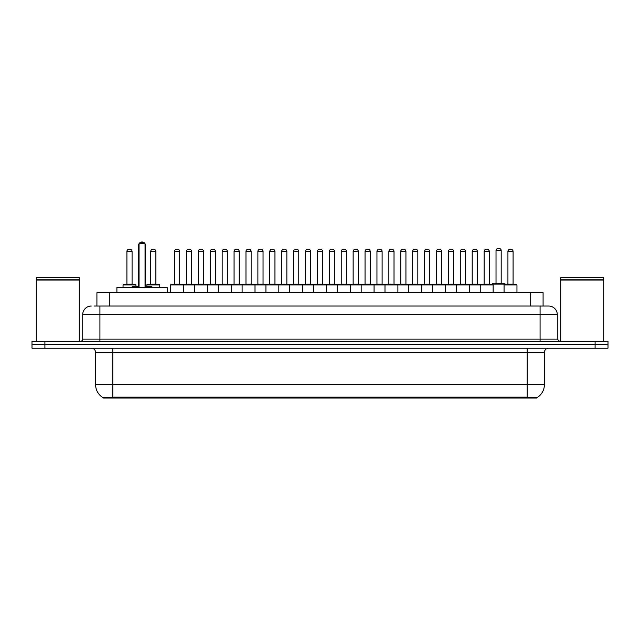 <?xml version="1.0" encoding="UTF-8"?>
<svg xmlns="http://www.w3.org/2000/svg" width="640" height="640" viewBox="0 0 640 640"><rect width="100%" height="100%" fill="white"/><g stroke="black" fill="none" stroke-linecap="round" stroke-linejoin="round"><path stroke-width="0.96" d="M96.912 306.032L96.912 292.704L543.088 292.704L543.088 306.032M537.072 398.016L102.928 398.016L102.928 397.592M95.616 384.696L112.808 384.696L112.808 352.456L95.616 352.456L95.616 384.696A15.048 15.048 0 0 0 102.976 397.624L114.528 397.184L525.472 397.184L537.024 397.624A15.048 15.048 0 0 0 544.384 384.696L544.384 352.456A4.296 4.296 0 0 1 548.68 348.152M608 348.152L608 344.72L32 344.72L32 348.152L44.896 348.152L44.896 344.72L32 344.72L32 341.28L44.896 341.28L44.896 344.72L608 344.72L608 348.152L44.896 348.152M94.528 306.032L548.552 306.032M94.328 306.032L99.92 306.032L99.92 314.624L82.72 314.624L82.72 339.128A2.152 2.152 0 0 1 80.576 341.28M91.32 306.032A8.6 8.6 0 0 0 82.72 314.624M548.68 306.032A8.6 8.6 0 0 1 557.28 314.624L557.28 339.128L559.424 341.28M608 341.28L608 344.72L608 341.28L44.896 341.28M36.296 280.024L79.28 280.024L36.296 280.024L36.296 341.28M79.28 280.024L79.28 341.28M79.072 279.808L36.512 279.808M79.28 279.592L79.28 277.656L36.296 277.656L36.296 279.592M560.72 280.024L603.704 280.024L560.72 280.024L560.72 341.28M603.704 280.024L603.704 341.28M603.488 279.808L560.928 279.808M603.704 279.592L603.704 277.656L560.72 277.656L560.72 279.592M480.248 292.704L480.248 284.968A0.432 0.432 0 0 1 480.68 284.536L492.712 284.536A0.432 0.432 0 0 1 493.144 284.968L170.672 284.968A0.432 0.432 0 0 1 171.096 284.536L254.576 284.536A0.432 0.432 0 0 1 255.008 284.968L255.008 292.704M183.568 292.704L183.568 284.968A0.432 0.432 0 0 0 183.136 284.536L171.096 284.536M174.536 251.44L174.536 284.104L179.696 284.104L179.696 251.44L174.536 251.44A2.152 2.152 0 0 1 176.688 249.288L177.544 249.288A2.152 2.152 0 0 1 179.696 251.44L179.696 284.104A0.432 0.432 0 0 0 180.128 284.536M174.536 284.104A0.432 0.432 0 0 1 174.112 284.536M177.544 249.288L176.688 249.288M170.672 284.968L170.672 292.704L170.672 284.968M194.48 292.704L194.48 284.968A0.432 0.432 0 0 1 194.912 284.536L206.952 284.536A0.432 0.432 0 0 1 207.376 284.968L207.376 292.704M198.352 251.44L198.352 284.104L203.512 284.104L203.512 251.44L198.352 251.44A2.152 2.152 0 0 1 200.504 249.288L201.36 249.288A2.152 2.152 0 0 1 203.512 251.44L203.512 284.104A0.432 0.432 0 0 0 203.944 284.536M198.352 284.104A0.432 0.432 0 0 1 197.92 284.536M201.36 249.288L200.504 249.288M218.296 292.704L218.296 284.968A0.432 0.432 0 0 1 218.728 284.536L230.76 284.536A0.432 0.432 0 0 1 231.192 284.968L231.192 292.704M221.736 284.536A0.432 0.432 0 0 0 222.168 284.104L222.168 251.44L222.168 284.104L227.328 284.104L227.328 251.44L222.168 251.44A2.152 2.152 0 0 1 224.312 249.288L225.176 249.288A2.152 2.152 0 0 1 227.328 251.44L227.328 284.104A0.432 0.432 0 0 0 227.752 284.536M225.176 249.288L224.312 249.288M242.112 292.704L242.112 284.968A0.432 0.432 0 0 1 242.544 284.536L254.576 284.536M245.976 251.44L245.976 284.104L251.136 284.104L251.136 251.44L245.976 251.44A2.152 2.152 0 0 1 248.128 249.288L248.992 249.288A2.152 2.152 0 0 1 251.136 251.44L251.136 284.104A0.432 0.432 0 0 0 251.568 284.536M245.976 284.104A0.432 0.432 0 0 1 245.552 284.536M248.992 249.288L248.128 249.288M265.928 292.704L265.928 284.968A0.432 0.432 0 0 1 266.352 284.536L278.392 284.536A0.432 0.432 0 0 1 278.824 284.968L278.824 292.704M274.952 251.44L269.792 251.44A2.152 2.152 0 0 1 271.944 249.288L272.8 249.288A2.152 2.152 0 0 1 274.952 251.44L274.952 284.104A0.432 0.432 0 0 0 275.384 284.536M269.792 251.44L269.792 284.104A0.432 0.432 0 0 1 269.36 284.536M272.8 249.288L271.944 249.288M289.736 292.704L289.736 284.968A0.432 0.432 0 0 1 290.168 284.536L373.648 284.536A0.432 0.432 0 0 1 374.072 284.968L374.072 292.704M302.632 292.704L302.632 284.968A0.432 0.432 0 0 0 302.208 284.536L278.264 284.536M293.608 251.44L293.608 284.104L298.768 284.104L298.768 251.44L293.608 251.44A2.152 2.152 0 0 1 295.76 249.288L296.616 249.288A2.152 2.152 0 0 1 298.768 251.44L298.768 284.104A0.432 0.432 0 0 0 299.192 284.536M293.608 284.104A0.432 0.432 0 0 1 293.176 284.536M296.616 249.288L295.76 249.288M313.552 292.704L313.552 284.968A0.432 0.432 0 0 1 313.984 284.536L326.016 284.536A0.432 0.432 0 0 1 326.448 284.968L326.448 292.704M317.424 251.44L317.424 284.104L322.576 284.104L322.576 251.44L317.424 251.44A2.152 2.152 0 0 1 319.568 249.288L320.432 249.288A2.152 2.152 0 0 1 322.576 251.44L322.576 284.104A0.432 0.432 0 0 0 323.008 284.536M317.424 284.104A0.432 0.432 0 0 1 316.992 284.536M337.368 292.704L337.368 284.968A0.432 0.432 0 0 1 337.792 284.536L349.832 284.536A0.432 0.432 0 0 1 350.264 284.968L350.264 292.704M340.808 284.536A0.432 0.432 0 0 0 341.232 284.104L341.232 251.44L341.232 284.104L346.392 284.104L346.392 251.44L341.232 251.44A2.152 2.152 0 0 1 343.384 249.288L344.24 249.288A2.152 2.152 0 0 1 346.392 251.44L346.392 284.104A0.432 0.432 0 0 0 346.824 284.536M344.24 249.288L343.384 249.288M361.176 292.704L361.176 284.968A0.432 0.432 0 0 1 361.608 284.536L373.648 284.536M364.616 284.536A0.432 0.432 0 0 0 365.048 284.104L365.048 251.44L365.048 284.104L370.208 284.104L370.208 251.44L365.048 251.44A2.152 2.152 0 0 1 367.2 249.288L368.056 249.288A2.152 2.152 0 0 1 370.208 251.44L370.208 284.104A0.432 0.432 0 0 0 370.64 284.536M384.992 292.704L384.992 284.968A0.432 0.432 0 0 1 385.424 284.536L397.456 284.536A0.432 0.432 0 0 1 397.888 284.968L397.888 292.704M388.432 284.536A0.432 0.432 0 0 0 388.864 284.104L388.864 251.44L388.864 284.104L394.024 284.104L394.024 251.44L388.864 251.44A2.152 2.152 0 0 1 391.008 249.288L391.872 249.288A2.152 2.152 0 0 1 394.024 251.44L394.024 284.104A0.432 0.432 0 0 0 394.448 284.536M391.872 249.288L391.008 249.288M408.808 292.704L408.808 284.968A0.432 0.432 0 0 1 409.24 284.536L433.176 284.536M421.704 292.704L421.704 284.968A0.432 0.432 0 0 0 421.272 284.536L397.328 284.536M417.832 251.44L412.672 251.44A2.152 2.152 0 0 1 414.824 249.288L415.688 249.288A2.152 2.152 0 0 1 417.832 251.44L417.832 284.104A0.432 0.432 0 0 0 418.264 284.536M417.832 284.104L412.672 284.104L412.672 251.44L412.672 284.104A0.432 0.432 0 0 1 412.248 284.536M415.688 249.288L414.824 249.288M432.624 292.704L432.624 284.968A0.432 0.432 0 0 1 433.048 284.536L445.088 284.536A0.432 0.432 0 0 1 445.52 284.968L445.52 292.704M436.488 251.44L436.488 284.104L441.648 284.104L441.648 251.44L436.488 251.44A2.152 2.152 0 0 1 438.64 249.288L439.496 249.288A2.152 2.152 0 0 1 441.648 251.44L441.648 284.104A0.432 0.432 0 0 0 442.08 284.536M436.488 284.104A0.432 0.432 0 0 1 436.056 284.536M439.496 249.288L438.64 249.288M456.432 292.704L456.432 284.968A0.432 0.432 0 0 1 456.864 284.536L468.904 284.536A0.432 0.432 0 0 1 469.328 284.968L469.328 292.704M465.464 251.44L460.304 251.44A2.152 2.152 0 0 1 462.456 249.288L463.312 249.288A2.152 2.152 0 0 1 465.464 251.44L465.464 284.104A0.432 0.432 0 0 0 465.888 284.536M460.304 251.44L460.304 284.104A0.432 0.432 0 0 1 459.872 284.536M463.312 249.288L462.456 249.288M489.272 251.44L484.12 251.44A2.152 2.152 0 0 1 486.264 249.288L487.128 249.288A2.152 2.152 0 0 1 489.272 251.44L489.272 284.104A0.432 0.432 0 0 0 489.704 284.536M484.12 251.44L484.12 284.104A0.432 0.432 0 0 1 483.688 284.536M487.128 249.288L486.264 249.288M493.144 284.968L493.144 292.704M504.064 284.968A0.432 0.432 0 0 1 504.488 284.536L516.528 284.536A0.432 0.432 0 0 1 516.96 284.968L516.96 292.704L516.96 284.968L504.064 284.968L504.064 292.704M507.928 251.44L507.928 284.104L513.088 284.104L513.088 251.44L507.928 251.44A2.152 2.152 0 0 1 510.08 249.288L510.936 249.288A2.152 2.152 0 0 1 513.088 251.44L513.088 284.104A0.432 0.432 0 0 0 513.52 284.536M507.928 284.104A0.432 0.432 0 0 1 507.504 284.536M510.936 249.288L510.08 249.288M186.448 251.44A2.152 2.152 0 0 1 188.592 249.288L189.456 249.288A2.152 2.152 0 0 1 191.6 251.44L186.448 251.44L186.448 284.104A0.432 0.432 0 0 1 186.016 284.536M191.6 251.44L191.6 284.104A0.432 0.432 0 0 0 192.032 284.536M210.256 251.44A2.152 2.152 0 0 1 212.408 249.288L213.272 249.288A2.152 2.152 0 0 1 215.416 251.44L210.256 251.44L210.256 284.104A0.432 0.432 0 0 1 209.832 284.536M215.416 251.44L215.416 284.104A0.432 0.432 0 0 0 215.848 284.536M213.272 249.288L212.408 249.288M234.072 251.44A2.152 2.152 0 0 1 236.224 249.288L237.08 249.288A2.152 2.152 0 0 1 239.232 251.44L234.072 251.44L234.072 284.104A0.432 0.432 0 0 1 233.64 284.536M239.232 251.44L239.232 284.104A0.432 0.432 0 0 0 239.664 284.536M254.448 284.536L266.48 284.536M257.888 251.44A2.152 2.152 0 0 1 260.032 249.288L260.896 249.288A2.152 2.152 0 0 1 263.048 251.44L257.888 251.44L257.888 284.104A0.432 0.432 0 0 1 257.456 284.536M263.048 251.44L263.048 284.104A0.432 0.432 0 0 0 263.472 284.536M281.704 251.44A2.152 2.152 0 0 1 283.848 249.288L284.712 249.288A2.152 2.152 0 0 1 286.856 251.44L281.704 251.44L281.704 284.104A0.432 0.432 0 0 1 281.272 284.536M286.856 251.44L286.856 284.104A0.432 0.432 0 0 0 287.288 284.536M305.512 251.44A2.152 2.152 0 0 1 307.664 249.288L308.52 249.288A2.152 2.152 0 0 1 310.672 251.44L305.512 251.44L305.512 284.104A0.432 0.432 0 0 1 305.088 284.536M310.672 251.44L310.672 284.104A0.432 0.432 0 0 0 311.104 284.536M329.328 251.44A2.152 2.152 0 0 1 331.48 249.288L332.336 249.288A2.152 2.152 0 0 1 334.488 251.44L329.328 251.44L329.328 284.104A0.432 0.432 0 0 1 328.896 284.536M334.488 251.44L334.488 284.104A0.432 0.432 0 0 0 334.912 284.536M353.144 251.44A2.152 2.152 0 0 1 355.288 249.288L356.152 249.288A2.152 2.152 0 0 1 358.296 251.44L353.144 251.44L353.144 284.104A0.432 0.432 0 0 1 352.712 284.536M358.296 251.44L358.296 284.104A0.432 0.432 0 0 0 358.728 284.536M373.52 284.536L397.456 284.536M376.952 251.44A2.152 2.152 0 0 1 379.104 249.288L379.968 249.288A2.152 2.152 0 0 1 382.112 251.44L376.952 251.44L376.952 284.104A0.432 0.432 0 0 1 376.528 284.536M382.112 251.44L382.112 284.104A0.432 0.432 0 0 0 382.544 284.536M400.768 251.44A2.152 2.152 0 0 1 402.92 249.288L403.776 249.288A2.152 2.152 0 0 1 405.928 251.44L400.768 251.44L400.768 284.104A0.432 0.432 0 0 1 400.336 284.536M405.928 251.44L405.928 284.104A0.432 0.432 0 0 0 406.36 284.536M424.584 251.44A2.152 2.152 0 0 1 426.728 249.288L427.592 249.288A2.152 2.152 0 0 1 429.744 251.44L424.584 251.44L424.584 284.104A0.432 0.432 0 0 1 424.152 284.536M429.744 251.44L429.744 284.104A0.432 0.432 0 0 0 430.168 284.536M433.048 284.536L468.904 284.536M448.4 251.44A2.152 2.152 0 0 1 450.544 249.288L451.408 249.288A2.152 2.152 0 0 1 453.552 251.44L448.4 251.44L448.4 284.104A0.432 0.432 0 0 1 447.968 284.536M453.552 251.44L453.552 284.104A0.432 0.432 0 0 0 453.984 284.536M468.768 284.536L480.808 284.536M472.208 251.44A2.152 2.152 0 0 1 474.36 249.288L475.216 249.288A2.152 2.152 0 0 1 477.368 251.44L472.208 251.44L472.208 284.104A0.432 0.432 0 0 1 471.784 284.536M477.368 251.44L477.368 284.104A0.432 0.432 0 0 0 477.8 284.536M475.216 249.288L474.36 249.288M516.528 284.536L505.048 284.536L505.048 284.104A0.432 0.432 0 0 0 504.624 283.68L492.584 283.68A0.432 0.432 0 0 0 492.152 284.104L492.152 284.536L480.68 284.536M496.024 250.576A2.152 2.152 0 0 1 498.176 248.432L499.032 248.432A2.152 2.152 0 0 1 501.184 250.576L496.024 250.576L496.024 283.248A0.432 0.432 0 0 1 495.592 283.68M501.184 250.576L501.184 283.248A0.432 0.432 0 0 0 501.608 283.68M135.936 286.688L135.936 284.968A0.432 0.432 0 0 0 135.512 284.536L123.472 284.536A0.432 0.432 0 0 0 123.04 284.968L123.04 287.544M126.912 251.44A2.152 2.152 0 0 1 129.064 249.288L129.92 249.288A2.152 2.152 0 0 1 132.072 251.44L126.912 251.44L126.912 284.104A0.432 0.432 0 0 1 126.48 284.536M132.072 251.44L132.072 284.104A0.432 0.432 0 0 0 132.496 284.536M129.92 249.288L129.064 249.288M159.752 287.544L159.752 284.968A0.432 0.432 0 0 0 159.32 284.536L147.288 284.536A0.432 0.432 0 0 0 146.856 284.968L146.856 286.688M150.728 251.44A2.152 2.152 0 0 1 152.872 249.288L153.736 249.288A2.152 2.152 0 0 1 155.88 251.44L150.728 251.44L150.728 284.104A0.432 0.432 0 0 1 150.296 284.536M155.88 251.44L155.88 284.104A0.432 0.432 0 0 0 156.312 284.536M153.736 249.288L152.872 249.288M266.352 284.536L278.392 284.536M319.568 249.288L320.432 249.288L319.568 249.288M367.2 249.288L368.056 249.288L367.2 249.288M167.192 292.704L167.192 287.544L116.896 287.544L116.896 292.704M139.032 243.704L139.896 242.84L144.192 242.84L145.048 243.704L139.032 243.704L139.032 287.544M145.048 243.704L145.048 287.544M145.048 245.424L145.48 245.424L145.48 286.688L146.768 286.688L145.048 286.688L151.76 286.688L152.616 287.544M139.032 243.76A3.44 3.44 0 0 0 138.6 245.424L138.6 286.688L137.312 286.688L139.032 286.688L132.328 286.688L131.464 287.544M525.472 398.016L525.472 397.184M114.528 398.016L114.528 397.184M109.808 306.032L109.808 292.704M530.192 306.032L530.192 292.704M527.192 348.152L527.192 352.456L112.808 352.456L112.808 348.152M544.384 352.456L527.192 352.456L527.192 384.696L544.384 384.696M527.192 397.272L527.192 384.696L112.808 384.696L112.808 397.272M595.104 348.152L595.104 341.28M99.92 341.28L99.92 339.128L557.28 339.128M82.72 339.128L99.92 339.128L99.92 314.624L540.08 314.624L540.08 341.28M557.28 314.624L540.08 314.624L540.08 306.032M269.792 284.104L274.952 284.104M460.304 284.104L465.464 284.104M484.12 284.104L489.272 284.104M186.448 284.104L191.6 284.104M210.256 284.104L215.416 284.104M234.072 284.104L239.232 284.104M257.888 284.104L263.048 284.104M281.704 284.104L286.856 284.104M305.512 284.104L310.672 284.104M329.328 284.104L334.488 284.104M353.144 284.104L358.296 284.104M376.952 284.104L382.112 284.104M400.768 284.104L405.928 284.104M424.584 284.104L429.744 284.104M448.4 284.104L453.552 284.104M472.208 284.104L477.368 284.104M505.048 284.104L492.152 284.104M496.024 283.248L501.184 283.248M135.936 284.968L123.04 284.968M126.912 284.104L132.072 284.104M159.752 284.968L146.856 284.968M150.728 284.104L155.88 284.104M138.6 245.424L139.032 245.424M95.616 352.456C95.36 349.84 93.928 348.408 91.32 348.152M145.48 245.424A3.44 3.44 0 0 0 145.048 243.76M144.976 243.624A3.44 3.44 0 0 0 139.112 243.624"/></g></svg>
